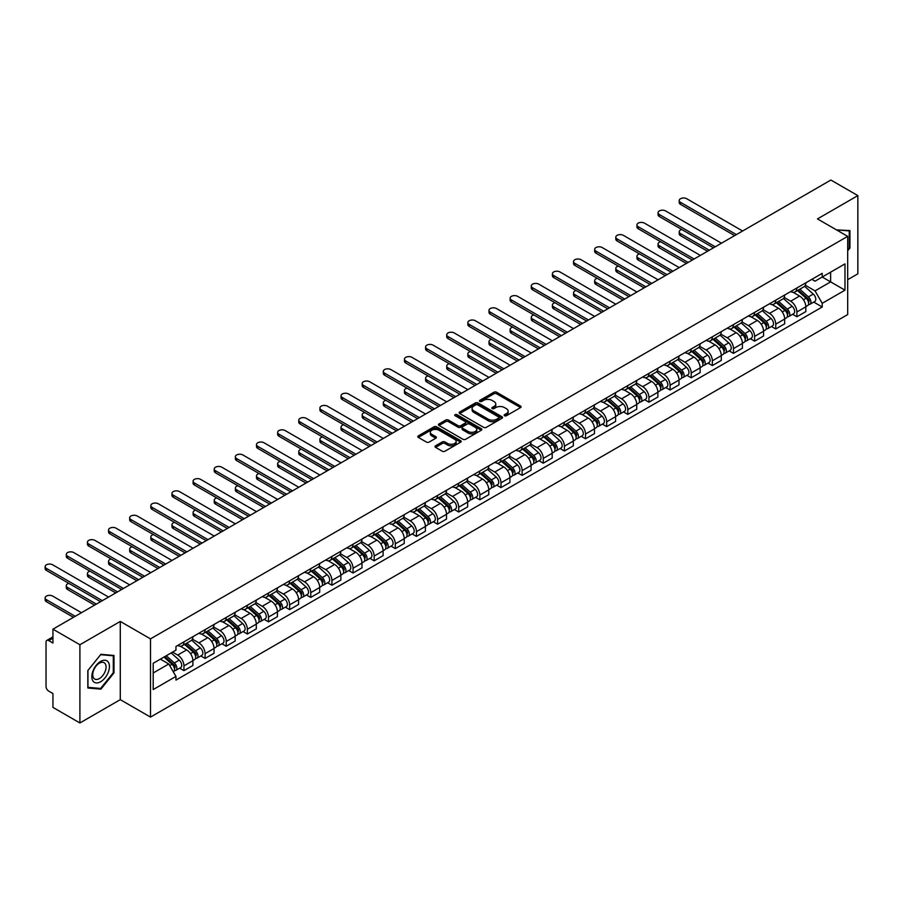 <?xml version="1.0" encoding="UTF-8"?>
<svg xmlns="http://www.w3.org/2000/svg" width="903" height="903" viewBox="0 0 903 903"><rect width="100%" height="100%" fill="white"/><g stroke="black" fill="none" stroke-linecap="round" stroke-linejoin="round"><path stroke-width="1.35" d="M504.551 415.741A1.321 0.756 0 0 0 506.414 415.741L520.534 407.58A1.885 1.084 0 0 0 521.087 406.813A1.885 1.084 0 0 0 520.534 406.045L496.605 392.218A1.885 1.084 0 0 0 493.941 392.218L479.809 400.379A1.321 0.756 0 0 0 481.671 401.451L483.5 400.401A6.016 3.477 0 0 1 492.011 400.401L494.009 401.553A6.016 3.477 0 0 1 495.77 404.013A6.016 3.477 0 0 1 494.009 406.463L492.18 407.524A1.321 0.756 0 0 0 494.043 408.596L495.871 407.535A6.016 3.477 0 0 1 504.382 407.535L506.38 408.687A6.016 3.477 0 0 1 508.141 411.147A6.016 3.477 0 0 1 506.38 413.608L504.551 414.658A1.321 0.756 0 0 0 504.551 415.741L504.551 414.658M435.562 445.811A1.885 1.084 0 0 0 435.009 446.579A1.885 1.084 0 0 0 435.562 447.346L442.278 451.229A1.885 1.084 0 0 0 444.942 451.229L460.632 442.165A1.885 1.084 0 0 0 461.185 441.398A1.885 1.084 0 0 0 460.632 440.63L436.691 426.814A1.885 1.084 0 0 0 434.027 426.814L418.337 435.867A1.885 1.084 0 0 0 417.784 436.634A1.885 1.084 0 0 0 418.337 437.402L426.453 442.086A1.885 1.084 0 0 0 429.117 442.086L435.822 438.215A1.885 1.084 0 0 0 436.375 437.447A1.885 1.084 0 0 0 435.822 436.68L431.803 434.354A5.034 2.901 0 0 1 430.336 432.3A5.034 2.901 0 0 1 433.44 429.614A5.034 2.901 0 0 1 438.914 430.246L454.683 439.343A5.034 2.901 0 0 1 456.15 441.398A5.034 2.901 0 0 1 453.046 444.084A5.034 2.901 0 0 1 447.561 443.452L444.942 441.939A1.885 1.084 0 0 0 442.278 441.939L435.562 445.811L435.562 447.346M150.496 638.872L120.28 621.433L79.904 644.742L52.938 629.177L830.884 180.036L857.85 195.601L817.475 218.91L847.691 236.349L150.496 638.872L150.496 717.095L847.691 314.571L847.691 236.349M483.636 427.345A1.885 1.084 0 0 0 486.299 427.345L501.989 418.292A1.885 1.084 0 0 0 502.542 417.525A1.885 1.084 0 0 0 501.989 416.757L478.048 402.93A1.885 1.084 0 0 0 475.396 402.93L459.695 411.994A1.885 1.084 0 0 0 459.153 412.761A1.885 1.084 0 0 0 459.695 413.529L483.636 427.345M455.631 416.023A1.321 0.756 0 0 1 456.974 416.204L481.288 430.246L465.621 439.287A1.885 1.084 0 0 1 462.957 439.287L439.016 425.471L445.732 421.622L445.732 420.053L439.016 423.936A1.885 1.084 0 0 0 438.463 424.703A1.885 1.084 0 0 0 439.016 425.471L439.016 423.936M445.732 421.622A1.885 1.084 0 0 1 448.396 421.622L448.396 420.053A1.885 1.084 0 0 0 445.732 420.053M448.396 420.053L458.103 425.663A1.885 1.084 0 0 0 460.767 425.663L465.214 423.089A1.885 1.084 0 0 0 465.767 422.322A1.885 1.084 0 0 0 465.214 421.554L455.112 415.719A1.321 0.756 0 0 1 456.974 414.646L481.31 428.688A1.885 1.084 0 0 1 481.863 429.456A1.885 1.084 0 0 1 481.31 430.223L481.31 428.688M79.904 644.742L79.904 722.964L52.938 707.399L52.938 693.549L48.739 691.134A3.826 2.212 -120 0 1 46.03 686.438L46.03 642.157A3.826 2.212 -120 0 1 46.832 640.408L52.938 636.875M847.691 279.693L857.85 273.823L857.85 195.601M79.904 722.964L120.28 699.656L150.496 717.095M52.938 629.177L52.938 643.026L48.739 640.599A3.826 2.212 -120 0 0 46.832 640.408M796.886 287.978A8.816 5.091 60 0 1 795.058 291.94L803.997 286.77A8.816 5.091 -120 0 0 805.826 282.82M784.188 297.471L790.656 301.196A8.816 5.091 60 0 1 796.886 311.998L805.826 306.828A8.816 5.091 -120 0 0 799.595 296.037L793.195 292.346M805.826 306.828L805.826 311.603L796.886 316.761L792.597 314.289M795.058 291.94A8.816 5.091 60 0 1 790.723 291.534M796.886 311.998L796.886 316.761M775.745 300.18A8.816 5.091 60 0 1 773.916 304.142L782.867 298.972A8.816 5.091 -120 0 0 784.684 295.021M771.455 326.491L775.745 328.963L784.684 323.805L784.684 319.03A8.816 5.091 -120 0 0 778.454 308.239L772.054 304.548M773.916 304.142A8.816 5.091 60 0 1 769.582 303.747M763.058 309.673L769.514 313.397A8.816 5.091 60 0 1 775.745 324.2L775.745 328.963M754.615 312.382A8.816 5.091 60 0 1 752.786 316.343L761.726 311.174A8.816 5.091 -120 0 0 763.554 307.223M750.325 338.693L754.615 341.165L763.554 336.006L763.554 331.232A8.816 5.091 -120 0 0 757.324 320.441L750.924 316.75M752.786 316.343A8.816 5.091 60 0 1 748.452 315.948M741.916 321.874L748.384 325.599A8.816 5.091 60 0 1 754.615 336.401L754.615 341.165M733.473 324.583A8.816 5.091 60 0 1 731.656 328.545L740.595 323.376A8.816 5.091 -120 0 0 742.413 319.425M729.184 350.895L733.473 353.378L742.413 348.208L742.413 343.433A8.816 5.091 -120 0 0 736.182 332.643L729.782 328.952M731.656 328.545A8.816 5.091 60 0 1 727.31 328.15M720.786 334.076L727.242 337.801A8.816 5.091 60 0 1 733.473 348.603L733.473 353.378M712.343 336.785A8.816 5.091 60 0 1 710.514 340.747L719.454 335.589A8.816 5.091 -120 0 0 721.283 331.627M708.054 363.096L712.343 365.58L721.283 360.41L721.283 355.635A8.816 5.091 -120 0 0 715.052 344.844L708.652 341.153M710.514 340.747A8.816 5.091 60 0 1 706.18 340.352M699.656 346.278L706.112 350.014A8.816 5.091 60 0 1 712.343 360.805L712.343 365.58M691.201 348.987A8.816 5.091 60 0 1 689.384 352.949L698.324 347.79A8.816 5.091 -120 0 0 700.152 343.829M686.923 375.298L691.201 377.781L700.152 372.612L700.152 367.848A8.816 5.091 -120 0 0 693.91 357.046L687.51 353.355M689.384 352.949A8.816 5.091 60 0 1 685.038 352.554M678.514 358.48L684.971 362.216A8.816 5.091 60 0 1 691.201 373.007L691.201 377.781M670.071 361.189A8.816 5.091 60 0 1 668.243 365.151L677.182 359.992A8.816 5.091 -120 0 0 679.011 356.03M665.782 387.5L670.071 389.983L679.011 384.813L679.011 380.05A8.816 5.091 -120 0 0 672.78 369.248L666.38 365.557M668.243 365.151A8.816 5.091 60 0 1 663.908 364.756M657.384 370.681L663.84 374.418A8.816 5.091 60 0 1 670.071 385.209L670.071 389.983M648.93 373.402A8.816 5.091 60 0 1 647.112 377.352L656.052 372.194A8.816 5.091 -120 0 0 657.881 368.232M644.652 399.702L648.93 402.185L657.881 397.015L657.881 392.252A8.816 5.091 -120 0 0 651.65 381.45L645.239 377.759M647.112 377.352A8.816 5.091 60 0 1 642.767 376.957M636.243 382.883L642.699 386.619A8.816 5.091 60 0 1 648.93 397.41L648.93 402.185M627.799 385.604A8.816 5.091 60 0 1 625.971 389.554L634.911 384.396A8.816 5.091 -120 0 0 636.739 380.434M623.51 411.915L627.799 414.387L636.739 409.217L636.739 404.454A8.816 5.091 -120 0 0 630.508 393.652L624.108 389.961M625.971 389.554A8.816 5.091 60 0 1 621.636 389.159M615.112 395.085L621.569 398.821A8.816 5.091 60 0 1 627.799 409.612L627.799 414.387M606.669 397.805A8.816 5.091 60 0 1 604.841 401.756L613.78 396.598A8.816 5.091 -120 0 0 615.609 392.636M602.38 424.117L606.669 426.588L615.609 421.419L615.609 416.655A8.816 5.091 -120 0 0 609.378 405.853L602.978 402.162M604.841 401.756A8.816 5.091 60 0 1 600.495 401.361M593.971 407.287L600.427 411.023A8.816 5.091 60 0 1 606.669 421.814L606.669 426.588M585.528 410.007A8.816 5.091 60 0 1 583.699 413.958L592.65 408.799A8.816 5.091 -120 0 0 594.467 404.837M581.239 436.318L585.528 438.79L594.467 433.632L594.467 428.857A8.816 5.091 -120 0 0 588.237 418.066L581.837 414.364M583.699 413.958A8.816 5.091 60 0 1 579.365 413.563M572.841 419.5L579.297 423.225A8.816 5.091 60 0 1 585.528 434.016L585.528 438.79M564.398 422.209A8.816 5.091 60 0 1 562.569 426.16L571.509 421.001A8.816 5.091 -120 0 0 573.337 417.039M560.108 448.52L564.398 450.992L573.337 445.834L573.337 441.059A8.816 5.091 -120 0 0 567.107 430.268L560.707 426.566M562.569 426.16A8.816 5.091 60 0 1 558.235 425.764M551.699 431.702L558.156 435.427A8.816 5.091 60 0 1 564.398 446.217L564.398 450.992M543.256 434.411A8.816 5.091 60 0 1 541.428 438.361L550.379 433.203A8.816 5.091 -120 0 0 552.196 429.241M538.967 460.722L543.256 463.194L552.196 458.035L552.196 453.261A8.816 5.091 -120 0 0 545.965 442.47L539.565 438.768M541.428 438.361A8.816 5.091 60 0 1 537.093 437.966M530.569 443.904L537.025 447.628A8.816 5.091 60 0 1 543.256 458.419L543.256 463.194M522.126 446.613A8.816 5.091 60 0 1 520.297 450.563L529.237 445.405A8.816 5.091 -120 0 0 531.066 441.454M517.837 472.924L522.126 475.396L531.066 470.237L531.066 465.463A8.816 5.091 -120 0 0 524.835 454.672L518.435 450.969M520.297 450.563A8.816 5.091 60 0 1 515.963 450.168M509.427 456.105L515.895 459.83A8.816 5.091 60 0 1 522.126 470.621L522.126 475.396M500.984 458.814A8.816 5.091 60 0 1 499.167 462.765L508.107 457.607A8.816 5.091 -120 0 0 509.924 453.656M496.695 485.125L500.984 487.597L509.924 482.439L509.924 477.664A8.816 5.091 -120 0 0 503.693 466.874L497.293 463.171M499.167 462.765A8.816 5.091 60 0 1 494.821 462.37M488.297 468.307L494.754 472.032A8.816 5.091 60 0 1 500.984 482.823L500.984 487.597M479.854 471.016A8.816 5.091 60 0 1 478.026 474.978L486.965 469.808A8.816 5.091 -120 0 0 488.794 465.858M475.565 497.327L479.854 499.799L488.794 494.641L488.794 489.866A8.816 5.091 -120 0 0 482.563 479.075L476.163 475.373M478.026 474.978A8.816 5.091 60 0 1 473.691 474.572M467.156 480.509L473.623 484.234A8.816 5.091 60 0 1 479.854 495.025L479.854 499.799M458.713 483.218A8.816 5.091 60 0 1 456.895 487.18L465.835 482.01A8.816 5.091 -120 0 0 467.652 478.059M454.423 509.529L458.713 512.001L467.664 506.843L467.664 502.068A8.816 5.091 -120 0 0 461.422 491.277L455.022 487.575M456.895 487.18A8.816 5.091 60 0 1 452.55 486.773M446.026 492.711L452.482 496.436A8.816 5.091 60 0 1 458.713 507.238L458.713 512.001M437.583 495.42A8.816 5.091 60 0 1 435.754 499.382L444.694 494.212A8.816 5.091 -120 0 0 446.522 490.261M433.293 521.731L437.583 524.203L446.522 519.044L446.522 514.27A8.816 5.091 -120 0 0 440.292 503.479L433.891 499.788M435.754 499.382A8.816 5.091 60 0 1 431.42 498.975M424.895 504.912L431.352 508.637A8.816 5.091 60 0 1 437.583 519.439L437.583 524.203M416.441 507.621A8.816 5.091 60 0 1 414.624 511.583L423.563 506.414A8.816 5.091 -120 0 0 425.392 502.463M412.163 533.933L416.441 536.405L425.392 531.246L425.392 526.472A8.816 5.091 -120 0 0 419.15 515.681L412.75 511.99M414.624 511.583A8.816 5.091 60 0 1 410.278 511.177M403.754 517.114L410.21 520.839A8.816 5.091 60 0 1 416.441 531.641L416.441 536.405M395.311 519.823A8.816 5.091 60 0 1 393.482 523.785L402.422 518.615A8.816 5.091 -120 0 0 404.251 514.665M391.022 546.134L395.311 548.606L404.251 543.448L404.251 538.673A8.816 5.091 -120 0 0 398.02 527.883L391.62 524.191M393.482 523.785A8.816 5.091 60 0 1 389.148 523.379M382.624 529.316L389.08 533.041A8.816 5.091 60 0 1 395.311 543.843L395.311 548.606M374.169 532.025A8.816 5.091 60 0 1 372.352 535.987L381.292 530.817A8.816 5.091 -120 0 0 383.12 526.867M369.891 558.336L374.169 560.808L383.12 555.65L383.12 550.875A8.816 5.091 -120 0 0 376.89 540.084L370.49 536.393M372.352 535.987A8.816 5.091 60 0 1 368.006 535.592M361.482 541.518L367.939 545.243A8.816 5.091 60 0 1 374.169 556.045L374.169 560.808M353.039 544.227A8.816 5.091 60 0 1 351.211 548.189L360.15 543.019A8.816 5.091 -120 0 0 361.979 539.068M348.75 570.538L353.039 573.021L361.979 567.852L361.979 563.077A8.816 5.091 -120 0 0 355.748 552.286L349.348 548.595M351.211 548.189A8.816 5.091 60 0 1 346.876 547.794M340.352 553.72L346.808 557.444A8.816 5.091 60 0 1 353.039 568.247L353.039 573.021M331.909 556.429A8.816 5.091 60 0 1 330.08 560.391L339.02 555.232A8.816 5.091 -120 0 0 340.849 551.27M327.62 582.74L331.909 585.223L340.849 580.053L340.849 575.279A8.816 5.091 -120 0 0 334.618 564.488L328.218 560.797M330.08 560.391A8.816 5.091 60 0 1 325.735 559.995M319.21 565.921L325.667 569.658A8.816 5.091 60 0 1 331.909 580.448L331.909 585.223M310.767 568.63A8.816 5.091 60 0 1 308.939 572.592L317.89 567.434A8.816 5.091 -120 0 0 319.707 563.472M306.478 594.942L310.767 597.425L319.707 592.255L319.707 587.492A8.816 5.091 -120 0 0 313.476 576.69L307.076 572.999M308.939 572.592A8.816 5.091 60 0 1 304.604 572.197M298.08 578.123L304.537 581.859A8.816 5.091 60 0 1 310.767 592.65L310.767 597.425M289.637 580.832A8.816 5.091 60 0 1 287.809 584.794L296.748 579.636A8.816 5.091 -120 0 0 298.577 575.674M285.348 607.143L289.637 609.627L298.577 604.457L298.577 599.694A8.816 5.091 -120 0 0 292.346 588.891L285.946 585.2M287.809 584.794A8.816 5.091 60 0 1 283.474 584.399M276.939 590.325L283.407 594.061A8.816 5.091 60 0 1 289.637 604.852L289.637 609.627M268.496 593.045A8.816 5.091 60 0 1 266.667 596.996L275.618 591.837A8.816 5.091 -120 0 0 277.435 587.876M264.207 619.345L268.496 621.828L277.435 616.659L277.435 611.895A8.816 5.091 -120 0 0 271.205 601.093L264.805 597.402M266.667 596.996A8.816 5.091 60 0 1 262.333 596.601M255.809 602.527L262.265 606.263A8.816 5.091 60 0 1 268.496 617.054L268.496 621.828M247.366 605.247A8.816 5.091 60 0 1 245.537 609.198L254.477 604.039A8.816 5.091 -120 0 0 256.305 600.077M243.076 631.558L247.366 634.03L256.305 628.86L256.305 624.097A8.816 5.091 -120 0 0 250.075 613.295L243.675 609.604M245.537 609.198A8.816 5.091 60 0 1 241.203 608.803M234.667 614.729L241.135 618.465A8.816 5.091 60 0 1 247.366 629.256L247.366 634.03M226.224 617.449A8.816 5.091 60 0 1 224.407 621.399L233.346 616.241A8.816 5.091 -120 0 0 235.164 612.279M221.935 643.76L226.224 646.232L235.164 641.062L235.164 636.299A8.816 5.091 -120 0 0 228.933 625.497L222.533 621.806M224.407 621.399A8.816 5.091 60 0 1 220.061 621.004M213.537 626.93L219.993 630.666A8.816 5.091 60 0 1 226.224 641.457L226.224 646.232M205.094 629.651A8.816 5.091 60 0 1 203.265 633.601L212.205 628.443A8.816 5.091 -120 0 0 214.034 624.481M200.805 655.962L205.094 658.434L214.034 653.275L214.034 648.501A8.816 5.091 -120 0 0 207.803 637.699L201.403 634.008M203.265 633.601A8.816 5.091 60 0 1 198.931 633.206M192.407 639.143L198.863 642.868A8.816 5.091 60 0 1 205.094 653.659L205.094 658.434M183.952 641.852A8.816 5.091 60 0 1 182.135 645.803L191.075 640.645A8.816 5.091 -120 0 0 192.903 636.683M179.674 668.164L183.952 670.636L192.903 665.477L192.903 660.703A8.816 5.091 -120 0 0 186.661 649.912L180.261 646.209M182.135 645.803A8.816 5.091 60 0 1 177.789 645.408M172.575 652.101L177.722 655.07A8.816 5.091 60 0 1 183.952 665.861L183.952 670.636M811.853 279.332L815.037 281.172L844.982 263.89L830.613 272.175L830.613 281.883L815.037 290.879L805.329 285.269M153.205 672.983L168.782 663.987L175.961 676.426L153.205 689.565L153.205 663.287L175.961 650.137L175.961 646.469L822.215 273.349L822.215 277.029L844.982 290.168L822.215 303.306L815.037 290.879M844.982 263.89L844.982 290.168M175.961 676.426L175.961 680.094L822.215 306.986L822.215 303.306M847.691 250.786L849.926 248.009L849.926 230.57L836.471 229.881M120.28 621.433L120.28 699.656M87.828 687.996L100.91 689.158L113.981 672.893L113.981 655.465L100.91 654.303L87.828 670.557L87.828 687.996M168.782 663.987L160.384 659.134M813.727 302.087L822.215 306.986M849.249 247.614L849.926 248.009M99.522 688.368L100.91 689.158M113.304 672.509L113.981 672.893M505.07 415.922L506.38 415.166A6.016 3.477 0 0 0 508.141 412.716L508.141 411.147M495.77 404.013L495.77 405.571A6.016 3.477 0 0 1 494.009 408.032L492.711 408.777M520.534 406.045L520.534 407.58L496.605 393.787A1.885 1.084 0 0 0 493.941 393.787L480.34 401.643M501.966 418.303L478.048 404.499A1.885 1.084 0 0 0 475.396 404.499L459.729 413.54M498.659 418.055A1.321 0.756 0 0 0 498.659 416.983L477.653 404.849A1.321 0.756 0 0 0 475.791 404.849L473.861 405.966A6.016 3.477 0 0 0 472.1 408.427A6.016 3.477 0 0 0 473.861 410.876L488.218 419.173A6.016 3.477 0 0 0 496.74 419.173L498.659 418.055L498.659 419.624A1.321 0.756 0 0 0 499.054 419.082L499.054 417.525M472.1 408.427L472.1 409.985A6.016 3.477 0 0 0 473.861 412.445L473.861 410.876M498.659 419.624L496.74 420.742A6.016 3.477 0 0 1 488.218 420.742L473.861 412.445M448.396 421.622L458.103 427.221A1.885 1.084 0 0 0 460.767 427.221L465.214 424.647A1.885 1.084 0 0 0 465.767 423.879L465.767 422.322M468.172 431.476A5.034 2.901 0 0 0 473.657 432.108A5.034 2.901 0 0 0 476.761 429.422A5.034 2.901 0 0 0 475.294 427.367L469.741 424.162A1.885 1.084 0 0 0 467.077 424.162L462.629 426.735A1.885 1.084 0 0 0 462.076 427.503A1.885 1.084 0 0 0 462.629 428.27L468.172 431.476L468.172 433.045A5.034 2.901 0 0 0 473.657 433.666A5.034 2.901 0 0 0 476.761 430.991L476.761 429.422M462.076 427.503L462.076 429.072A1.885 1.084 0 0 0 462.629 429.839L462.629 428.27M468.172 433.045L462.629 429.839M456.15 441.398L456.15 442.967A5.034 2.901 0 0 1 453.046 445.642A5.034 2.901 0 0 1 447.561 445.021L444.942 443.497A1.885 1.084 0 0 0 442.278 443.497L435.585 447.369M430.336 432.3L430.336 433.869A5.034 2.901 0 0 0 431.803 435.923L431.803 434.354M435.822 436.68L435.822 438.215L431.803 435.923M460.609 442.177L436.691 428.372A1.885 1.084 0 0 0 434.027 428.372L418.36 437.424M797.496 290.529L806.108 298.216A4.786 2.765 60 0 1 807.609 305.62L805.826 306.659M797.721 290.732L801.774 293.069M681.776 229.509A4.402 2.54 -0 0 0 679.214 231.823A4.402 2.54 -0 0 0 680.501 233.617L709.295 250.244M798.365 290.032L807.948 298.577A2.303 1.332 60 0 1 808.67 302.133A2.303 1.332 60 0 1 808.456 302.223M799.798 289.197L808.411 296.884A4.786 2.765 60 0 1 809.912 304.288A4.786 2.765 60 0 1 808.467 304.446M804.596 286.319L813.287 294.073A4.786 2.765 60 0 1 814.788 301.478L809.912 304.288M707.534 251.26L680.501 235.649A4.402 2.54 180 0 1 679.214 233.854L679.214 231.823M734.624 235.615L680.501 204.36A4.402 2.54 180 0 1 679.214 202.565L679.214 200.534A4.402 2.54 -0 0 0 680.501 202.328L736.385 234.599M742.616 230.999L686.731 198.728A4.402 2.54 -0 0 0 681.934 198.175A4.402 2.54 -0 0 0 679.214 200.534M776.354 302.731L784.967 310.418A4.786 2.765 60 0 1 786.479 317.822L784.684 318.861M776.591 302.934L780.644 305.27M660.646 241.711A4.402 2.54 -0 0 0 658.073 244.024A4.402 2.54 -0 0 0 659.371 245.819L688.154 262.446M777.223 302.234L786.806 310.779A2.303 1.332 60 0 1 787.529 314.334A2.303 1.332 60 0 1 787.326 314.425M778.657 301.399L787.269 309.086A4.786 2.765 60 0 1 788.782 316.49A4.786 2.765 60 0 1 787.326 316.648M783.465 298.521L792.157 306.275A4.786 2.765 60 0 1 793.658 313.68L788.782 316.49M686.393 263.462L659.371 247.851A4.402 2.54 180 0 1 658.073 246.056L658.073 244.024M755.224 314.933L763.836 322.619A4.786 2.765 60 0 1 765.338 330.024L763.554 331.062M755.45 315.136L759.502 317.484M639.516 253.912A4.402 2.54 -0 0 0 636.942 256.226A4.402 2.54 -0 0 0 638.229 258.021L667.024 274.647M756.093 314.436L765.676 322.981A2.303 1.332 60 0 1 766.399 326.536A2.303 1.332 60 0 1 766.184 326.626M757.527 313.601L766.139 321.287A4.786 2.765 60 0 1 767.64 328.692A4.786 2.765 60 0 1 766.195 328.85M762.324 310.722L771.015 318.477A4.786 2.765 60 0 1 772.516 325.881L767.64 328.692M665.263 275.663L638.229 260.053A4.402 2.54 180 0 1 636.942 258.258L636.942 256.226M836.494 229.893L849.249 230.92L849.249 247.806L847.691 249.747M848.402 230.434L849.249 230.92M108.258 662.091A12.45 7.19 120 0 0 96.226 665.308A12.45 7.19 120 0 0 93.009 681.065A12.45 7.19 120 0 0 105.041 677.837A12.45 7.19 120 0 0 108.258 662.091M105.177 663.682A9.425 5.441 120 0 0 104.116 662.689A9.425 5.441 120 0 0 95.346 667.091A9.425 5.441 120 0 0 93.63 678.04A9.425 5.441 120 0 0 94.68 679.022A9.425 5.441 120 0 0 103.461 674.62A9.425 5.441 120 0 0 105.177 663.682M100.639 688.458L87.963 687.33L87.963 670.444L100.639 654.686L113.304 655.815L113.304 672.701L100.639 688.458M112.457 655.33L113.304 655.815M713.494 247.817L659.371 216.562A4.402 2.54 180 0 1 658.073 214.767L658.073 212.736A4.402 2.54 -0 0 0 659.371 214.53L715.255 246.801M721.486 243.2L665.601 210.93A4.402 2.54 -0 0 0 660.793 210.376A4.402 2.54 -0 0 0 658.073 212.736M692.353 260.019L638.229 228.764A4.402 2.54 180 0 1 636.942 226.969L636.942 224.937A4.402 2.54 -0 0 0 638.229 226.732L694.114 259.003M700.356 255.402L644.46 223.131A4.402 2.54 -0 0 0 639.663 222.578A4.402 2.54 -0 0 0 636.942 224.937M734.083 327.134L742.695 334.821A4.786 2.765 60 0 1 744.207 342.226L742.413 343.264M734.32 327.337L738.372 329.685M618.374 266.114A4.402 2.54 -0 0 0 615.801 268.428A4.402 2.54 -0 0 0 617.099 270.223L645.882 286.849M734.952 326.638L744.535 335.182A2.303 1.332 60 0 1 745.257 338.738A2.303 1.332 60 0 1 745.054 338.828M736.385 325.802L744.998 333.489A4.786 2.765 60 0 1 746.51 340.894A4.786 2.765 60 0 1 745.065 341.052M741.194 322.924L749.885 330.679A4.786 2.765 60 0 1 751.386 338.083L746.51 340.894M644.121 287.865L617.099 272.254A4.402 2.54 180 0 1 615.801 270.46L615.801 268.428M712.952 339.336L721.565 347.023A4.786 2.765 60 0 1 723.066 354.427L721.283 355.466M713.178 339.539L717.23 341.887M597.244 278.316A4.402 2.54 -0 0 0 594.671 280.63A4.402 2.54 -0 0 0 595.957 282.425L624.752 299.051M713.821 338.839L723.405 347.384A2.303 1.332 60 0 1 724.127 350.94A2.303 1.332 60 0 1 723.913 351.03M715.255 338.004L723.867 345.691A4.786 2.765 60 0 1 725.369 353.107A4.786 2.765 60 0 1 723.924 353.254M720.052 335.126L728.744 342.88A4.786 2.765 60 0 1 730.245 350.285L725.369 353.107M622.991 300.067L595.957 284.456A4.402 2.54 180 0 1 594.671 282.662L594.671 280.63M691.822 351.538L700.435 359.225A4.786 2.765 60 0 1 701.936 366.629L700.141 367.668M692.048 351.741L696.1 354.089M576.103 290.518A4.402 2.54 -0 0 0 573.529 292.832A4.402 2.54 -0 0 0 574.827 294.626L603.61 311.253M692.68 351.041L702.274 359.586A2.303 1.332 60 0 1 702.985 363.141A2.303 1.332 60 0 1 702.782 363.232M694.125 350.217L702.737 357.893A4.786 2.765 60 0 1 704.238 365.309A4.786 2.765 60 0 1 702.794 365.455M698.922 347.328L707.613 355.082A4.786 2.765 60 0 1 709.115 362.487L704.238 365.309M601.85 312.269L574.827 296.658A4.402 2.54 180 0 1 573.529 294.863L573.529 292.832M671.222 272.221L617.099 240.966A4.402 2.54 180 0 1 615.801 239.171L615.801 237.139A4.402 2.54 -0 0 0 617.099 238.934L672.983 271.205M679.214 267.604L623.33 235.333A4.402 2.54 -0 0 0 618.521 234.791A4.402 2.54 -0 0 0 615.801 237.139M650.081 284.422L595.957 253.167A4.402 2.54 180 0 1 594.671 251.373L594.671 249.341A4.402 2.54 -0 0 0 595.957 251.136L651.842 283.407M658.084 279.806L602.188 247.535A4.402 2.54 -0 0 0 597.391 246.993A4.402 2.54 -0 0 0 594.671 249.341M628.951 296.624L574.827 265.369A4.402 2.54 180 0 1 573.529 263.574L573.529 261.543A4.402 2.54 -0 0 0 574.827 263.337L630.712 295.608M636.942 292.008L581.058 259.737A4.402 2.54 -0 0 0 576.261 259.195A4.402 2.54 -0 0 0 573.529 261.543M670.681 363.74L679.293 371.426A4.786 2.765 60 0 1 680.794 378.831L679.011 379.87M670.906 363.943L674.959 366.291M554.973 302.719A4.402 2.54 -0 0 0 552.399 305.033A4.402 2.54 -0 0 0 553.686 306.828L582.48 323.455M671.55 363.243L681.133 371.799A2.303 1.332 60 0 1 681.855 375.355A2.303 1.332 60 0 1 681.641 375.434M672.983 362.419L681.596 370.095A4.786 2.765 60 0 1 683.097 377.51A4.786 2.765 60 0 1 681.652 377.657M677.792 359.529L686.472 367.284A4.786 2.765 60 0 1 687.973 374.689L683.097 377.51M580.719 324.47L553.686 308.86A4.402 2.54 180 0 1 552.399 307.065L552.399 305.033M607.821 308.826L553.686 277.571A4.402 2.54 180 0 1 552.399 275.776L552.399 273.744A4.402 2.54 -0 0 0 553.686 275.539L609.581 307.81M615.812 304.209L559.928 271.95A4.402 2.54 -0 0 0 555.119 271.397A4.402 2.54 -0 0 0 552.399 273.744M649.55 375.941L658.163 383.628A4.786 2.765 60 0 1 659.664 391.033L657.869 392.071M649.776 376.145L653.828 378.492M533.831 314.921A4.402 2.54 -0 0 0 531.269 317.235A4.402 2.54 -0 0 0 532.556 319.03L561.339 335.656M650.42 375.445L660.003 384.001A2.303 1.332 60 0 1 660.725 387.556A2.303 1.332 60 0 1 660.511 387.635M651.853 374.621L660.465 382.296A4.786 2.765 60 0 1 661.967 389.712A4.786 2.765 60 0 1 660.522 389.859M656.65 371.731L665.342 379.486A4.786 2.765 60 0 1 666.843 386.89L661.967 389.712M559.578 336.672L532.556 321.073A4.402 2.54 180 0 1 531.269 319.267L531.269 317.235M586.679 321.028L532.556 289.784A4.402 2.54 180 0 1 531.269 287.978L531.269 285.946A4.402 2.54 -0 0 0 532.556 287.741L588.44 320.012M594.671 316.411L538.786 284.152A4.402 2.54 -0 0 0 533.989 283.598A4.402 2.54 -0 0 0 531.269 285.946M628.409 388.143L637.021 395.83A4.786 2.765 60 0 1 638.523 403.246L636.739 404.273M628.635 388.358L632.698 390.694M512.701 327.123A4.402 2.54 -0 0 0 510.127 329.437A4.402 2.54 -0 0 0 511.414 331.232L540.208 347.858M629.278 387.647L638.861 396.203A2.303 1.332 60 0 1 639.584 399.758A2.303 1.332 60 0 1 639.38 399.837M630.712 386.823L639.324 394.509A4.786 2.765 60 0 1 640.825 401.914A4.786 2.765 60 0 1 639.38 402.061M635.52 383.933L644.2 391.688A4.786 2.765 60 0 1 645.713 399.092L640.825 401.914M538.448 348.874L511.414 333.275A4.402 2.54 180 0 1 510.127 331.469L510.127 329.437M565.549 333.23L511.414 301.986A4.402 2.54 180 0 1 510.127 300.18L510.127 298.148A4.402 2.54 -0 0 0 511.414 299.943L567.31 332.214M573.54 328.613L517.656 296.353A4.402 2.54 -0 0 0 512.848 295.8A4.402 2.54 -0 0 0 510.127 298.148M607.279 400.356L615.891 408.032A4.786 2.765 60 0 1 617.392 415.448L615.609 416.475M607.505 400.56L611.557 402.896M491.559 339.325A4.402 2.54 -0 0 0 488.997 341.639A4.402 2.54 -0 0 0 490.284 343.433L519.078 360.06M608.148 399.848L617.731 408.404A2.303 1.332 60 0 1 618.453 411.96A2.303 1.332 60 0 1 618.239 412.039M609.581 399.024L618.194 406.711A4.786 2.765 60 0 1 619.695 414.116A4.786 2.765 60 0 1 618.25 414.263M614.379 396.135L623.07 403.889A4.786 2.765 60 0 1 624.571 411.294L619.695 414.116M517.317 361.076L490.284 345.477A4.402 2.54 180 0 1 488.997 343.671L488.997 341.639M544.407 345.431L490.284 314.188A4.402 2.54 180 0 1 488.997 312.382L488.997 310.35A4.402 2.54 -0 0 0 490.284 312.145L546.168 344.415M552.399 340.815L496.515 308.555A4.402 2.54 -0 0 0 491.717 308.002A4.402 2.54 -0 0 0 488.997 310.35M586.137 412.558L594.75 420.234A4.786 2.765 60 0 1 596.251 427.65L594.467 428.677M586.363 412.761L590.427 415.098M470.429 351.527A4.402 2.54 -0 0 0 467.856 353.841A4.402 2.54 -0 0 0 469.154 355.647L497.937 372.262M587.006 412.05L596.59 420.606A2.303 1.332 60 0 1 597.312 424.162A2.303 1.332 60 0 1 597.109 424.241M588.44 411.226L597.052 418.913A4.786 2.765 60 0 1 598.554 426.318A4.786 2.765 60 0 1 597.109 426.464M593.248 408.337L601.929 416.091A4.786 2.765 60 0 1 603.441 423.496L598.554 426.318M496.176 373.278L469.154 357.678A4.402 2.54 180 0 1 467.856 355.872L467.856 353.841M523.277 357.633L469.154 326.389A4.402 2.54 180 0 1 467.856 324.583L467.856 322.552A4.402 2.54 -0 0 0 469.154 324.358L525.038 356.617M531.269 353.017L475.384 320.757A4.402 2.54 -0 0 0 470.576 320.204A4.402 2.54 -0 0 0 467.856 322.552M565.007 424.76L573.619 432.435A4.786 2.765 60 0 1 575.121 439.851L573.337 440.878M565.233 424.963L569.285 427.3M449.288 363.728A4.402 2.54 -0 0 0 446.725 366.042A4.402 2.54 -0 0 0 448.012 367.848L476.807 384.464M565.876 424.252L575.459 432.808A2.303 1.332 60 0 1 576.182 436.363A2.303 1.332 60 0 1 575.967 436.442M567.31 423.428L575.922 431.115A4.786 2.765 60 0 1 577.423 438.519A4.786 2.765 60 0 1 575.979 438.677M572.107 420.538L580.798 428.293A4.786 2.765 60 0 1 582.3 435.697L577.423 438.519M475.046 385.479L448.012 369.88A4.402 2.54 180 0 1 446.725 368.074L446.725 366.042M502.136 369.835L448.012 338.591A4.402 2.54 180 0 1 446.725 336.785L446.725 334.753A4.402 2.54 -0 0 0 448.012 336.559L503.897 368.819M510.127 365.218L454.243 332.959A4.402 2.54 -0 0 0 449.446 332.406A4.402 2.54 -0 0 0 446.725 334.753M543.866 436.962L552.478 444.648A4.786 2.765 60 0 1 553.99 452.053L552.196 453.08M544.103 437.165L548.155 439.501M428.157 375.93A4.402 2.54 -0 0 0 425.584 378.244A4.402 2.54 -0 0 0 426.882 380.05L455.665 396.665M544.735 436.454L554.318 445.01A2.303 1.332 60 0 1 555.04 448.565A2.303 1.332 60 0 1 554.837 448.644M546.168 435.63L554.781 443.317A4.786 2.765 60 0 1 556.293 450.721A4.786 2.765 60 0 1 554.837 450.879M550.977 432.74L559.657 440.495A4.786 2.765 60 0 1 561.169 447.899L556.293 450.721M453.904 397.681L426.882 382.082A4.402 2.54 180 0 1 425.584 380.276L425.584 378.244M481.006 382.037L426.882 350.793A4.402 2.54 180 0 1 425.584 348.987L425.584 346.955A4.402 2.54 -0 0 0 426.882 348.761L482.766 381.021M488.997 377.42L433.113 345.16A4.402 2.54 -0 0 0 428.304 344.607A4.402 2.54 -0 0 0 425.584 346.955M522.735 449.163L531.348 456.85A4.786 2.765 60 0 1 532.849 464.255L531.066 465.282M522.961 449.367L527.013 451.703M407.016 388.132A4.402 2.54 -0 0 0 404.454 390.446A4.402 2.54 -0 0 0 405.74 392.252L434.535 408.867M523.605 448.656L533.188 457.211A2.303 1.332 60 0 1 533.91 460.767A2.303 1.332 60 0 1 533.696 460.846M525.038 447.832L533.65 455.518A4.786 2.765 60 0 1 535.152 462.923A4.786 2.765 60 0 1 533.707 463.081M529.835 444.953L538.527 452.696A4.786 2.765 60 0 1 540.028 460.112L535.152 462.923M432.774 409.883L405.74 394.284A4.402 2.54 180 0 1 404.454 392.478L404.454 390.446M459.864 394.239L405.74 362.995A4.402 2.54 180 0 1 404.454 361.189L404.454 359.157A4.402 2.54 -0 0 0 405.74 360.963L461.625 393.223M467.856 389.622L411.971 357.362A4.402 2.54 -0 0 0 407.174 356.809A4.402 2.54 -0 0 0 404.454 359.157M501.594 461.365L510.206 469.052A4.786 2.765 60 0 1 511.719 476.457L509.924 477.484M501.831 461.568L505.883 463.905M385.886 400.334A4.402 2.54 -0 0 0 383.312 402.648A4.402 2.54 -0 0 0 384.61 404.454L413.393 421.069M502.463 460.857L512.046 469.413A2.303 1.332 60 0 1 512.769 472.969A2.303 1.332 60 0 1 512.565 473.048M503.897 460.033L512.509 467.72A4.786 2.765 60 0 1 514.021 475.125A4.786 2.765 60 0 1 512.565 475.283M508.705 457.155L517.396 464.898A4.786 2.765 60 0 1 518.898 472.314L514.021 475.125M411.633 422.085L384.61 406.485A4.402 2.54 180 0 1 383.312 404.691L383.312 402.648M438.734 406.44L384.61 375.196A4.402 2.54 180 0 1 383.312 373.402L383.312 371.359A4.402 2.54 -0 0 0 384.61 373.165L440.495 405.424M446.725 401.835L390.841 369.564A4.402 2.54 -0 0 0 386.032 369.011A4.402 2.54 -0 0 0 383.312 371.359M480.464 473.567L489.076 481.254A4.786 2.765 60 0 1 490.577 488.658L488.794 489.686M480.689 473.77L484.742 476.107M364.756 412.547A4.402 2.54 -0 0 0 362.182 414.849A4.402 2.54 -0 0 0 363.469 416.655L392.263 433.271M481.333 473.059L490.916 481.615A2.303 1.332 60 0 1 491.638 485.171A2.303 1.332 60 0 1 491.424 485.25M482.766 472.235L491.379 479.922A4.786 2.765 60 0 1 492.88 487.327A4.786 2.765 60 0 1 491.435 487.485M487.564 469.357L496.255 477.1A4.786 2.765 60 0 1 497.756 484.516L492.88 487.327M390.502 434.287L363.469 418.687A4.402 2.54 180 0 1 362.182 416.893L362.182 414.849M417.592 418.642L363.469 387.398A4.402 2.54 180 0 1 362.182 385.604L362.182 383.561A4.402 2.54 -0 0 0 363.469 385.367L419.353 417.626M425.595 414.037L369.699 381.766A4.402 2.54 -0 0 0 364.902 381.213A4.402 2.54 -0 0 0 362.182 383.561M459.322 485.769L467.935 493.456A4.786 2.765 60 0 1 469.447 500.86L467.652 501.887M459.559 485.972L463.611 488.309M343.614 424.749A4.402 2.54 -0 0 0 341.041 427.051A4.402 2.54 -0 0 0 342.339 428.857L371.122 445.472M460.191 485.261L469.774 493.817A2.303 1.332 60 0 1 470.497 497.372A2.303 1.332 60 0 1 470.294 497.451M461.636 484.437L470.249 492.124A4.786 2.765 60 0 1 471.75 499.528A4.786 2.765 60 0 1 470.305 499.686M466.433 481.559L475.125 489.302A4.786 2.765 60 0 1 476.626 496.718L471.75 499.528M369.361 446.488L342.339 430.889A4.402 2.54 180 0 1 341.041 429.094L341.041 427.051M396.462 430.844L342.339 399.6A4.402 2.54 180 0 1 341.041 397.805L341.041 395.762A4.402 2.54 -0 0 0 342.339 397.568L398.223 429.828M404.454 426.239L348.569 393.968A4.402 2.54 -0 0 0 343.761 393.415A4.402 2.54 -0 0 0 341.041 395.762M438.192 497.971L446.804 505.657A4.786 2.765 60 0 1 448.306 513.062L446.522 514.089M438.418 498.174L442.47 500.51M322.484 436.95A4.402 2.54 -0 0 0 319.91 439.253A4.402 2.54 -0 0 0 321.197 441.059L349.992 457.674M439.061 497.474L448.644 506.019A2.303 1.332 60 0 1 449.367 509.574A2.303 1.332 60 0 1 449.152 509.653M440.495 496.639L449.107 504.325A4.786 2.765 60 0 1 450.608 511.73A4.786 2.765 60 0 1 449.163 511.888M445.292 493.76L453.983 501.515A4.786 2.765 60 0 1 455.484 508.92L450.608 511.73M348.231 458.701L321.197 443.091A4.402 2.54 180 0 1 319.91 441.296L319.91 439.253M375.321 443.057L321.197 411.802A4.402 2.54 180 0 1 319.91 410.007L319.91 407.975A4.402 2.54 -0 0 0 321.197 409.77L377.093 442.03M383.324 438.44L327.428 406.169A4.402 2.54 -0 0 0 322.631 405.616A4.402 2.54 -0 0 0 319.91 407.975M417.062 510.172L425.674 517.859A4.786 2.765 60 0 1 427.175 525.264L425.381 526.302M417.288 510.376L421.34 512.712M301.342 449.152A4.402 2.54 -0 0 0 298.78 451.466A4.402 2.54 -0 0 0 300.067 453.261L328.85 469.876M417.931 509.676L427.514 518.22A2.303 1.332 60 0 1 428.225 521.776A2.303 1.332 60 0 1 428.022 521.866M419.364 508.84L427.977 516.527A4.786 2.765 60 0 1 429.478 523.932A4.786 2.765 60 0 1 428.033 524.09M424.162 505.962L432.853 513.717A4.786 2.765 60 0 1 434.354 521.121L429.478 523.932M327.089 470.903L300.067 455.293A4.402 2.54 180 0 1 298.78 453.498L298.78 451.466M354.19 455.259L300.067 424.004A4.402 2.54 180 0 1 298.78 422.209L298.78 420.177A4.402 2.54 -0 0 0 300.067 421.972L355.951 454.243M362.182 450.642L306.298 418.371A4.402 2.54 -0 0 0 301.5 417.818A4.402 2.54 -0 0 0 298.78 420.177M395.92 522.374L404.533 530.061A4.786 2.765 60 0 1 406.034 537.466L404.251 538.504M396.146 522.577L400.198 524.914M280.212 461.354A4.402 2.54 -0 0 0 277.639 463.668A4.402 2.54 -0 0 0 278.925 465.463L307.72 482.089M396.789 521.878L406.373 530.422A2.303 1.332 60 0 1 407.095 533.978A2.303 1.332 60 0 1 406.881 534.068M398.223 521.042L406.835 528.729A4.786 2.765 60 0 1 408.337 536.134A4.786 2.765 60 0 1 406.892 536.292M403.031 518.164L411.712 525.918A4.786 2.765 60 0 1 413.213 533.323L408.337 536.134M305.959 483.105L278.925 467.494A4.402 2.54 180 0 1 277.639 465.7L277.639 463.668M333.06 467.461L278.925 436.205A4.402 2.54 180 0 1 277.639 434.411L277.639 432.379A4.402 2.54 -0 0 0 278.925 434.174L334.821 466.445M341.052 462.844L285.167 430.573A4.402 2.54 -0 0 0 280.359 430.02A4.402 2.54 -0 0 0 277.639 432.379M374.79 534.576L383.403 542.263A4.786 2.765 60 0 1 384.904 549.667L383.12 550.706M375.016 534.779L379.068 537.127M259.071 473.556A4.402 2.54 -0 0 0 256.508 475.87A4.402 2.54 -0 0 0 257.795 477.664L286.59 494.291M375.659 534.079L385.242 542.624A2.303 1.332 60 0 1 385.965 546.18A2.303 1.332 60 0 1 385.75 546.27M377.093 533.244L385.705 540.931A4.786 2.765 60 0 1 387.206 548.335A4.786 2.765 60 0 1 385.762 548.493M381.89 530.366L390.581 538.12A4.786 2.765 60 0 1 392.083 545.525L387.206 548.335M284.817 495.307L257.795 479.696A4.402 2.54 180 0 1 256.508 477.901L256.508 475.87M311.919 479.662L257.795 448.407A4.402 2.54 180 0 1 256.508 446.613L256.508 444.581A4.402 2.54 -0 0 0 257.795 446.375L313.68 478.646M319.91 475.046L264.026 442.775A4.402 2.54 -0 0 0 259.229 442.222A4.402 2.54 -0 0 0 256.508 444.581M353.649 546.778L362.261 554.465A4.786 2.765 60 0 1 363.762 561.869L361.979 562.908M353.874 546.981L357.938 549.329M237.94 485.758A4.402 2.54 -0 0 0 235.367 488.071A4.402 2.54 -0 0 0 236.654 489.866L265.448 506.493M354.518 546.281L364.101 554.826A2.303 1.332 60 0 1 364.823 558.381A2.303 1.332 60 0 1 364.62 558.472M355.951 545.446L364.564 553.133A4.786 2.765 60 0 1 366.065 560.537A4.786 2.765 60 0 1 364.62 560.695M360.76 542.568L369.44 550.322A4.786 2.765 60 0 1 370.952 557.727L366.065 560.537M263.687 507.509L236.654 491.898A4.402 2.54 180 0 1 235.367 490.103L235.367 488.071M290.789 491.864L236.654 460.609A4.402 2.54 180 0 1 235.367 458.814L235.367 456.783A4.402 2.54 -0 0 0 236.654 458.577L292.549 490.848M298.78 487.248L242.896 454.977A4.402 2.54 -0 0 0 238.087 454.423A4.402 2.54 -0 0 0 235.367 456.783M332.518 558.98L341.131 566.666A4.786 2.765 60 0 1 342.632 574.071L340.849 575.109M332.744 559.183L336.796 561.531M216.799 497.959A4.402 2.54 -0 0 0 214.237 500.273A4.402 2.54 -0 0 0 215.524 502.068L244.318 518.694M333.388 558.483L342.971 567.028A2.303 1.332 60 0 1 343.693 570.583A2.303 1.332 60 0 1 343.479 570.673M334.821 557.648L343.433 565.334A4.786 2.765 60 0 1 344.935 572.739A4.786 2.765 60 0 1 343.49 572.897M339.618 554.769L348.31 562.524A4.786 2.765 60 0 1 349.811 569.928L344.935 572.739M242.557 519.71L215.524 504.1A4.402 2.54 180 0 1 214.237 502.305L214.237 500.273M269.647 504.066L215.524 472.811A4.402 2.54 180 0 1 214.237 471.016L214.237 468.984A4.402 2.54 -0 0 0 215.524 470.779L271.408 503.05M277.639 499.449L221.754 467.178A4.402 2.54 -0 0 0 216.957 466.637A4.402 2.54 -0 0 0 214.237 468.984M311.377 571.181L319.989 578.868A4.786 2.765 60 0 1 321.491 586.273L319.707 587.311M311.603 571.385L315.666 573.732M195.669 510.161A4.402 2.54 -0 0 0 193.095 512.475A4.402 2.54 -0 0 0 194.393 514.27L223.176 530.896M312.246 570.685L321.829 579.229A2.303 1.332 60 0 1 322.552 582.785A2.303 1.332 60 0 1 322.348 582.875M313.68 569.861L322.292 577.536A4.786 2.765 60 0 1 323.805 584.952A4.786 2.765 60 0 1 322.348 585.099M318.488 566.971L327.168 574.726A4.786 2.765 60 0 1 328.681 582.13L323.805 584.952M221.416 531.912L194.393 516.302A4.402 2.54 180 0 1 193.095 514.507L193.095 512.475M248.517 516.268L194.393 485.013A4.402 2.54 180 0 1 193.095 483.218L193.095 481.186A4.402 2.54 -0 0 0 194.393 482.981L250.278 515.252M256.508 511.651L200.624 479.38A4.402 2.54 -0 0 0 195.816 478.838A4.402 2.54 -0 0 0 193.095 481.186M290.247 583.383L298.859 591.07A4.786 2.765 60 0 1 300.36 598.475L298.577 599.513M290.473 583.586L294.525 585.934M174.527 522.363A4.402 2.54 -0 0 0 171.965 524.677A4.402 2.54 -0 0 0 173.252 526.472L202.046 543.098M291.116 582.886L300.699 591.442A2.303 1.332 60 0 1 301.421 594.998A2.303 1.332 60 0 1 301.207 595.077M292.549 582.063L301.162 589.738A4.786 2.765 60 0 1 302.663 597.154A4.786 2.765 60 0 1 301.218 597.301M297.347 579.173L306.038 586.927A4.786 2.765 60 0 1 307.539 594.332L302.663 597.154M200.285 544.114L173.252 528.503A4.402 2.54 180 0 1 171.965 526.709L171.965 524.677M227.375 528.469L173.252 497.214A4.402 2.54 180 0 1 171.965 495.42L171.965 493.388A4.402 2.54 -0 0 0 173.252 495.183L229.136 527.454M235.367 523.853L179.483 491.593A4.402 2.54 -0 0 0 174.685 491.04A4.402 2.54 -0 0 0 171.965 493.388M269.105 595.585L277.718 603.272A4.786 2.765 60 0 1 279.23 610.676L277.435 611.715M269.342 595.788L273.395 598.136M153.397 534.565A4.402 2.54 -0 0 0 150.824 536.879A4.402 2.54 -0 0 0 152.122 538.673L180.905 555.3M269.974 595.088L279.558 603.644A2.303 1.332 60 0 1 280.28 607.2A2.303 1.332 60 0 1 280.077 607.279M271.408 594.264L280.02 601.94A4.786 2.765 60 0 1 281.533 609.356A4.786 2.765 60 0 1 280.077 609.502M276.216 591.375L284.897 599.129A4.786 2.765 60 0 1 286.409 606.534L281.533 609.356M179.144 556.316L152.122 540.716A4.402 2.54 180 0 1 150.824 538.91L150.824 536.879M206.245 540.671L152.122 509.427A4.402 2.54 180 0 1 150.824 507.621L150.824 505.59A4.402 2.54 -0 0 0 152.122 507.384L208.006 539.655M214.237 536.055L158.352 503.795A4.402 2.54 -0 0 0 153.544 503.242A4.402 2.54 -0 0 0 150.824 505.59M247.975 607.787L256.587 615.474A4.786 2.765 60 0 1 258.089 622.889L256.305 623.917M248.201 608.001L252.253 610.338M132.256 546.766A4.402 2.54 -0 0 0 129.693 549.08A4.402 2.54 -0 0 0 130.98 550.875L159.775 567.502M248.844 607.29L258.427 615.846A2.303 1.332 60 0 1 259.15 619.402A2.303 1.332 60 0 1 258.935 619.481M250.278 606.466L258.89 614.153A4.786 2.765 60 0 1 260.391 621.557A4.786 2.765 60 0 1 258.947 621.704M255.075 603.576L263.766 611.331A4.786 2.765 60 0 1 265.268 618.736L260.391 621.557M158.014 568.518L130.98 552.918A4.402 2.54 180 0 1 129.693 551.112L129.693 549.08M185.104 552.873L130.98 521.629A4.402 2.54 180 0 1 129.693 519.823L129.693 517.791A4.402 2.54 -0 0 0 130.98 519.586L186.865 551.857M193.107 548.256L137.211 515.997A4.402 2.54 -0 0 0 132.414 515.444A4.402 2.54 -0 0 0 129.693 517.791M226.834 620L235.446 627.675A4.786 2.765 60 0 1 236.958 635.091L235.164 636.118M227.071 620.203L231.123 622.539M111.125 558.968A4.402 2.54 -0 0 0 108.552 561.282A4.402 2.54 -0 0 0 109.85 563.077L138.633 579.703M227.703 619.492L237.286 628.048A2.303 1.332 60 0 1 238.008 631.603A2.303 1.332 60 0 1 237.805 631.682M229.136 618.668L237.749 626.355A4.786 2.765 60 0 1 239.261 633.759A4.786 2.765 60 0 1 237.816 633.906M233.945 615.778L242.636 623.533A4.786 2.765 60 0 1 244.137 630.937L239.261 633.759M136.872 580.719L109.85 565.12A4.402 2.54 180 0 1 108.552 563.314L108.552 561.282M163.974 565.075L109.85 533.831A4.402 2.54 180 0 1 108.552 532.025L108.552 529.993A4.402 2.54 -0 0 0 109.85 531.788L165.734 564.059M171.965 560.458L116.081 528.199A4.402 2.54 -0 0 0 111.272 527.645A4.402 2.54 -0 0 0 108.552 529.993M205.703 632.202L214.316 639.877A4.786 2.765 60 0 1 215.817 647.293L214.034 648.32M205.929 632.405L209.981 634.741M89.995 571.17A4.402 2.54 -0 0 0 87.422 573.484A4.402 2.54 -0 0 0 88.708 575.279L117.503 591.905M206.573 631.694L216.156 640.25A2.303 1.332 60 0 1 216.878 643.805A2.303 1.332 60 0 1 216.664 643.884M208.006 630.87L216.618 638.556A4.786 2.765 60 0 1 218.12 645.961A4.786 2.765 60 0 1 216.675 646.108M212.803 627.98L221.495 635.735A4.786 2.765 60 0 1 222.996 643.139L218.12 645.961M115.742 592.921L88.708 577.322A4.402 2.54 180 0 1 87.422 575.516L87.422 573.484M142.832 577.277L88.708 546.033A4.402 2.54 180 0 1 87.422 544.227L87.422 542.195A4.402 2.54 -0 0 0 88.708 544.001L144.593 576.261M150.835 572.66L94.939 540.4A4.402 2.54 -0 0 0 90.142 539.847A4.402 2.54 -0 0 0 87.422 542.195M184.562 644.403L193.174 652.079A4.786 2.765 60 0 1 194.687 659.495L192.892 660.522M184.799 644.607L188.851 646.943M68.854 583.372A4.402 2.54 -0 0 0 66.28 585.686A4.402 2.54 -0 0 0 67.578 587.492L96.361 604.107M185.431 643.895L195.014 652.451A2.303 1.332 60 0 1 195.737 656.007A2.303 1.332 60 0 1 195.533 656.086M186.876 643.071L195.488 650.758A4.786 2.765 60 0 1 196.989 658.163A4.786 2.765 60 0 1 195.545 658.321M191.673 640.182L200.364 647.936A4.786 2.765 60 0 1 201.866 655.341L196.989 658.163M94.601 605.123L67.578 589.524A4.402 2.54 180 0 1 66.28 587.718L66.28 585.686M121.702 589.478L67.578 558.235A4.402 2.54 180 0 1 66.28 556.429L66.28 554.397A4.402 2.54 -0 0 0 67.578 556.203L123.463 588.463M129.693 584.862L73.809 552.602A4.402 2.54 -0 0 0 69 552.049A4.402 2.54 -0 0 0 66.28 554.397M163.962 657.068L172.044 664.292A4.786 2.765 60 0 1 173.545 671.697L173.308 671.832M164.041 657.023L167.71 659.145M81.462 612.708L52.667 596.093A4.402 2.54 -0 0 0 47.87 595.54A4.402 2.54 -0 0 0 45.15 597.888A4.402 2.54 -0 0 0 46.437 599.694L75.231 616.309M164.831 656.571L173.884 664.653A2.303 1.332 60 0 1 174.606 668.209A2.303 1.332 60 0 1 174.392 668.288M166.265 655.747L174.347 662.96A4.786 2.765 60 0 1 175.848 670.365A4.786 2.765 60 0 1 174.403 670.523M171.141 652.925L179.223 660.138A4.786 2.765 60 0 1 180.724 667.543L175.848 670.365M73.47 617.325L46.437 601.725A4.402 2.54 180 0 1 45.15 599.919L45.15 597.888M100.572 601.68L46.437 570.436A4.402 2.54 180 0 1 45.15 568.63L45.15 566.599A4.402 2.54 -0 0 0 46.437 568.405L102.332 600.664M108.563 597.064L52.667 564.804A4.402 2.54 -0 0 0 47.87 564.251A4.402 2.54 -0 0 0 45.15 566.599M205.094 653.659L214.034 648.501M226.224 641.457L235.164 636.299M247.366 629.256L256.305 624.097M268.496 617.054L277.435 611.895M289.637 604.852L298.577 599.694M310.767 592.65L319.707 587.492M331.909 580.448L340.849 575.279M353.039 568.247L361.979 563.077M374.169 556.045L383.12 550.875M395.311 543.843L404.251 538.673M416.441 531.641L425.392 526.472M437.583 519.439L446.522 514.27M458.713 507.238L467.664 502.068M479.854 495.025L488.794 489.866M500.984 482.823L509.924 477.664M522.126 470.621L531.066 465.463M543.256 458.419L552.196 453.261M564.398 446.217L573.337 441.059M585.528 434.016L594.467 428.857M606.669 421.814L615.609 416.655M627.799 409.612L636.739 404.454M648.93 397.41L657.881 392.252M670.071 385.209L679.011 380.05M691.201 373.007L700.152 367.848M712.343 360.805L721.283 355.635M733.473 348.603L742.413 343.433M754.615 336.401L763.554 331.232M775.745 324.2L784.684 319.03M183.952 665.861L192.903 660.703M177.722 655.07L186.661 649.912M198.863 642.868L207.803 637.699M219.993 630.666L228.933 625.497M241.135 618.465L250.075 613.295M262.265 606.263L271.205 601.093M283.407 594.061L292.346 588.891M304.537 581.859L313.476 576.69M325.667 569.658L334.618 564.488M346.808 557.444L355.748 552.286M367.939 545.243L376.89 540.084M389.08 533.041L398.02 527.883M410.21 520.839L419.15 515.681M431.352 508.637L440.292 503.479M452.482 496.436L461.422 491.277M473.623 484.234L482.563 479.075M494.754 472.032L503.693 466.874M515.895 459.83L524.835 454.672M537.025 447.628L545.965 442.47M558.156 435.427L567.107 430.268M579.297 423.225L588.237 418.066M600.427 411.023L609.378 405.853M621.569 398.821L630.508 393.652M642.699 386.619L651.65 381.45M663.84 374.418L672.78 369.248M684.971 362.216L693.91 357.046M706.112 350.014L715.052 344.844M727.242 337.801L736.182 332.643M748.384 325.599L757.324 320.441M769.514 313.397L778.454 308.239M790.656 301.196L799.595 296.037M52.938 638.173L48.739 640.599M506.38 415.166L506.38 413.608M492.18 408.596L492.18 407.524M494.009 408.032L494.009 406.463M479.809 401.451L479.809 400.379M493.941 393.787L493.941 392.218M496.605 393.787L496.605 392.218M459.695 413.529L459.695 411.994M475.396 404.499L475.396 402.93M478.048 404.499L478.048 402.93M501.989 418.292L501.989 416.757M488.218 420.742L488.218 419.173M496.74 420.742L496.74 419.173M458.103 427.221L458.103 425.663M460.767 427.221L460.767 425.663M465.214 424.647L465.214 423.089M456.974 416.204L456.974 414.646M442.278 443.497L442.278 441.939M444.942 443.497L444.942 441.939M447.561 445.021L447.561 443.452M418.337 437.402L418.337 435.867M434.027 428.372L434.027 426.814M436.691 428.372L436.691 426.814M460.632 442.165L460.632 440.63M806.108 298.216L803.422 299.762M809.144 301.083L808.275 301.579M813.287 294.073L808.411 296.884M680.501 235.649L680.501 233.617M680.501 202.328L680.501 204.36M784.967 310.418L782.28 311.964M788.003 313.285L787.145 313.781M792.157 306.275L787.269 309.086M659.371 247.851L659.371 245.819M763.836 322.619L761.15 324.166M766.873 325.486L766.015 325.983M771.015 318.477L766.139 321.287M638.229 260.053L638.229 258.021M659.371 214.53L659.371 216.562M638.229 226.732L638.229 228.764M742.695 334.821L740.02 336.367M745.743 337.688L744.873 338.185M749.885 330.679L744.998 333.489M617.099 272.254L617.099 270.223M721.565 347.023L718.878 348.569M724.601 349.89L723.743 350.387M728.744 342.88L723.867 345.691M595.957 284.456L595.957 282.425M700.435 359.225L697.748 360.782M703.471 362.092L702.602 362.588M707.613 355.082L702.737 357.893M574.827 296.658L574.827 294.626M617.099 238.934L617.099 240.966M595.957 251.136L595.957 253.167M574.827 263.337L574.827 265.369M679.293 371.426L676.607 372.984M682.329 374.293L681.472 374.79M686.472 367.284L681.596 370.095M553.686 308.86L553.686 306.828M553.686 275.539L553.686 277.571M658.163 383.628L655.476 385.186M661.199 386.495L660.33 386.992M665.342 379.486L660.465 382.296M532.556 321.073L532.556 319.03M532.556 287.741L532.556 289.784M637.021 395.83L634.335 397.388M640.058 398.697L639.2 399.205M644.2 391.688L639.324 394.509M511.414 333.275L511.414 331.232M511.414 299.943L511.414 301.986M615.891 408.032L613.205 409.59M618.927 410.899L618.058 411.407M623.07 403.889L618.194 406.711M490.284 345.477L490.284 343.433M490.284 312.145L490.284 314.188M594.75 420.234L592.063 421.791M597.786 423.101L596.928 423.609M601.929 416.091L597.052 418.913M469.154 357.678L469.154 355.647M469.154 324.358L469.154 326.389M573.619 432.435L570.933 433.993M576.656 435.314L575.787 435.81M580.798 428.293L575.922 431.115M448.012 369.88L448.012 367.848M448.012 336.559L448.012 338.591M552.478 444.648L549.792 446.195M555.514 447.516L554.656 448.012M559.657 440.495L554.781 443.317M426.882 382.082L426.882 380.05M426.882 348.761L426.882 350.793M531.348 456.85L528.661 458.397M534.384 459.717L533.515 460.214M538.527 452.696L533.65 455.518M405.74 394.284L405.74 392.252M405.74 360.963L405.74 362.995M510.206 469.052L507.52 470.598M513.254 471.919L512.385 472.416M517.396 464.898L512.509 467.72M384.61 406.485L384.61 404.454M384.61 373.165L384.61 375.196M489.076 481.254L486.39 482.8M492.112 484.121L491.255 484.618M496.255 477.1L491.379 479.922M363.469 418.687L363.469 416.655M363.469 385.367L363.469 387.398M467.935 493.456L465.259 495.002M470.982 496.323L470.113 496.819M475.125 489.302L470.249 492.124M342.339 430.889L342.339 428.857M342.339 397.568L342.339 399.6M446.804 505.657L444.118 507.204M449.841 508.524L448.983 509.021M453.983 501.515L449.107 504.325M321.197 443.091L321.197 441.059M321.197 409.77L321.197 411.802M425.674 517.859L422.988 519.406M428.711 520.726L427.841 521.223M432.853 513.717L427.977 516.527M300.067 455.293L300.067 453.261M300.067 421.972L300.067 424.004M404.533 530.061L401.846 531.607M407.569 532.928L406.711 533.425M411.712 525.918L406.835 528.729M278.925 467.494L278.925 465.463M278.925 434.174L278.925 436.205M383.403 542.263L380.716 543.809M386.439 545.13L385.57 545.626M390.581 538.12L385.705 540.931M257.795 479.696L257.795 477.664M257.795 446.375L257.795 448.407M362.261 554.465L359.575 556.011M365.297 557.332L364.44 557.828M369.44 550.322L364.564 553.133M236.654 491.898L236.654 489.866M236.654 458.577L236.654 460.609M341.131 566.666L338.444 568.213M344.167 569.533L343.298 570.03M348.31 562.524L343.433 565.334M215.524 504.1L215.524 502.068M215.524 470.779L215.524 472.811M319.989 578.868L317.303 580.426M323.026 581.735L322.168 582.232M327.168 574.726L322.292 577.536M194.393 516.302L194.393 514.27M194.393 482.981L194.393 485.013M298.859 591.07L296.173 592.628M301.895 593.937L301.026 594.434M306.038 586.927L301.162 589.738M173.252 528.503L173.252 526.472M173.252 495.183L173.252 497.214M277.718 603.272L275.031 604.829M280.754 606.139L279.896 606.635M284.897 599.129L280.02 601.94M152.122 540.716L152.122 538.673M152.122 507.384L152.122 509.427M256.587 615.474L253.901 617.031M259.624 618.341L258.766 618.848M263.766 611.331L258.89 614.153M130.98 552.918L130.98 550.875M130.98 519.586L130.98 521.629M235.446 627.675L232.76 629.233M238.494 630.542L237.624 631.05M242.636 623.533L237.749 626.355M109.85 565.12L109.85 563.077M109.85 531.788L109.85 533.831M214.316 639.877L211.629 641.435M217.352 642.744L216.494 643.252M221.495 635.735L216.618 638.556M88.708 577.322L88.708 575.279M88.708 544.001L88.708 546.033M193.174 652.079L190.499 653.637M196.222 654.957L195.353 655.454M200.364 647.936L195.488 650.758M67.578 589.524L67.578 587.492M67.578 556.203L67.578 558.235M172.044 664.292L169.73 665.624M175.08 667.159L174.223 667.656M179.223 660.138L174.347 662.96M46.437 601.725L46.437 599.694M46.437 568.405L46.437 570.436"/></g></svg>
